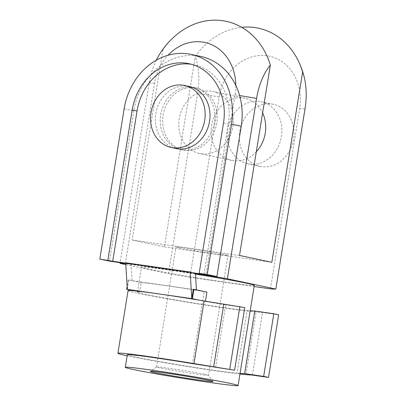 <?xml version="1.0" encoding="UTF-8"?>
<svg xmlns="http://www.w3.org/2000/svg" width="406" height="406" viewBox="0 0 406 406"><rect width="100%" height="100%" fill="white"/><g stroke="black" fill="none" stroke-linecap="round" stroke-linejoin="round"><path stroke-width="0.3" stroke-dasharray="2.03 1.52" d="M270.477 288.869L299.689 108.524A47.609 40.661 -78 0 0 267.021 55.769A47.609 40.661 -78 0 0 219.144 96.963L189.932 277.308A79.348 2.355 9.2 0 1 168.434 273.664L197.641 93.324A47.609 24.72 98.2 0 0 195.24 56.596A72.725 62.113 102 0 1 241.687 27.309M235.805 85.422A47.609 40.661 102 0 1 235.094 94.801L205.913 274.984M254.303 285.362A57.129 1.695 9.2 0 1 226.974 282.403A57.129 1.695 9.2 0 1 170.033 273.208A57.129 1.695 9.2 0 1 141.516 267.092A57.129 1.695 9.2 0 1 168.84 270.051A57.129 1.695 9.2 0 1 195.489 274.121M127.311 354.778A57.129 1.695 -170.8 0 0 155.828 360.893A57.129 1.695 -170.8 0 0 212.774 370.089A57.129 1.695 -170.8 0 0 237.038 373.104L247.183 310.468A57.129 1.695 9.2 0 1 222.919 307.454A57.129 1.695 9.2 0 1 165.973 298.263A57.129 1.695 9.2 0 1 137.456 292.147A57.129 1.695 9.2 0 1 139.664 292.036L141.186 282.642A57.129 1.695 9.2 0 1 166.308 285.712A57.129 1.695 9.2 0 1 204.172 291.615L192.505 363.639M271.736 104.022A31.739 27.106 102 0 1 273.258 104.296A31.739 27.106 102 0 1 293.355 140.085A31.739 27.106 102 0 1 261.591 166.658A31.739 27.106 102 0 1 260.068 166.389A31.739 27.106 102 0 1 239.971 130.595A31.739 27.106 102 0 1 271.736 104.022M249.482 164.085A31.739 27.106 -78 0 0 281.246 137.512A31.739 27.106 -78 0 0 261.149 101.723A31.739 27.106 -78 0 0 259.622 101.449A31.739 27.106 -78 0 0 227.857 128.022A31.739 27.106 -78 0 0 247.954 163.816A31.739 27.106 -78 0 0 249.482 164.085M256.303 151.798A31.739 27.106 102 0 1 233.333 160.654A31.739 27.106 102 0 1 231.811 160.385A31.739 27.106 102 0 1 211.709 124.591A31.739 27.106 102 0 1 243.478 98.019A31.739 27.106 102 0 1 245.001 98.293A31.739 27.106 102 0 1 262.601 112.919M201.036 153.793A31.739 27.106 -78 0 0 232.8 127.22A31.739 27.106 -78 0 0 212.703 91.431A31.739 27.106 -78 0 0 211.181 91.162A31.739 27.106 -78 0 0 179.416 117.73A31.739 27.106 -78 0 0 199.513 153.524A31.739 27.106 -78 0 0 201.036 153.793M189.287 86.458A31.739 27.106 -78 0 0 187.765 86.184A31.739 27.106 -78 0 0 156 112.756A31.739 27.106 -78 0 0 176.097 148.55M195.032 87.732A31.739 27.106 102 0 1 196.555 88A31.739 27.106 102 0 1 216.652 123.789A31.739 27.106 102 0 1 184.887 150.362A31.739 27.106 102 0 1 183.365 150.093A31.739 27.106 102 0 1 163.268 114.299A31.739 27.106 102 0 1 195.032 87.732M192.611 87.214A31.739 27.106 102 0 1 194.134 87.488A31.739 27.106 102 0 1 214.231 123.277A31.739 27.106 102 0 1 182.467 149.85A31.739 27.106 102 0 1 180.944 149.575A31.739 27.106 102 0 1 160.842 113.787A31.739 27.106 102 0 1 192.611 87.214M200.726 56.439A63.478 54.216 -78 0 0 197.681 55.896A63.478 54.216 -78 0 0 133.838 110.828L109.493 261.144M203.99 274.375L228.334 124.053A53.957 46.081 -78 0 0 193.906 64.727A53.957 46.081 -78 0 0 191.465 64.285M128.057 290.625A66.65 1.979 -170.8 0 0 161.329 297.76A66.65 1.979 -170.8 0 0 227.761 308.484A66.65 1.979 -170.8 0 0 256.069 312.001L262.55 312.473L278.658 314.787M239.941 374.053A66.65 1.979 9.2 0 1 217.616 371.12A66.65 1.979 9.2 0 1 127.149 355.783M204.842 374.342A26.37 0.782 9.2 0 1 208.557 375.337A26.37 0.782 9.2 0 1 208.567 375.357A26.37 0.782 9.2 0 1 189.44 373.023A26.37 0.782 9.2 0 1 160.228 367.943A26.37 0.782 9.2 0 1 156.503 366.928A26.37 0.782 9.2 0 1 156.518 366.907A26.37 0.782 9.2 0 1 176.006 369.318A26.37 0.782 9.2 0 1 204.842 374.342M179.66 247.975A26.37 0.782 -170.8 0 0 208.867 253.055A26.37 0.782 -170.8 0 0 227.999 255.389A26.37 0.782 -170.8 0 0 224.274 254.374A26.37 0.782 -170.8 0 0 195.063 249.294A26.37 0.782 -170.8 0 0 175.935 246.96A26.37 0.782 -170.8 0 0 179.66 247.975M195.408 273.477L130.971 264.23L126.129 263.2L126.185 262.855M126.129 263.2L125.723 263.139M125.748 263.479L130.971 264.23M196.443 289.843L193.276 289.219M131.001 264.052L132.006 280.642L196.443 289.894M215.561 367.481L225.706 304.85L205.395 301.465L205.441 301.186M244.747 307.581L225.706 304.85M206.918 292.071L204.172 291.615M240.058 373.322L237.038 373.104M247.183 310.468L250.203 310.692M205.395 301.465L199.199 300.151M127.317 289.366L128.839 279.973L132.006 280.642M141.186 282.642L128.839 279.973M128.169 279.876L127.129 286.281M133.417 290.711L139.664 292.036M252.405 375.108L262.55 312.473M125.368 263.423L154.549 83.245A47.609 40.661 102 0 1 168.048 55.246M156.249 60.225A47.609 24.72 98.2 0 0 149.2 83.032L120.105 262.667M177.97 33.591A72.725 62.113 -78 0 0 162.943 49.735A47.609 24.72 98.2 0 0 157.558 57.708M239.515 255.45L132.123 240.037L164.415 246.899L195.24 56.596M164.415 246.899L271.812 262.312M195.459 273.649L125.758 263.646M125.814 264.61L168.434 273.664M189.932 277.308L254.115 286.519M162.943 49.735L132.123 240.037M305.038 108.737A79.348 2.355 9.2 0 1 299.689 108.524M235.094 94.801A79.348 2.355 9.2 0 1 239.606 95.552M223.493 123.023L228.334 124.053M245.924 374.631L256.069 312.001M124.15 108.767L133.838 110.828M219.144 96.963A79.348 2.355 9.2 0 1 197.641 93.324M149.2 83.032A79.348 2.355 9.2 0 1 154.549 83.245M137.456 292.147L141.516 267.092M273.258 104.296L261.149 101.723M245.001 98.293L212.703 91.431M196.555 88L194.134 87.488M189.059 63.696L193.906 64.727M212.998 381.483L208.557 375.337L227.999 255.389M156.518 366.907L150.367 371.343M156.503 366.928L175.935 246.96M183.365 150.093L180.944 149.575M231.811 160.385L199.513 153.524M260.068 166.389L247.954 163.816"/><path stroke-width="0.61" d="M241.687 27.309A72.725 62.113 102 0 1 254.887 27.557A72.725 62.113 102 0 1 297.344 58.951A72.725 62.113 102 0 1 302.632 72.009A47.609 24.72 -81.8 0 1 304.607 78.81A47.609 24.72 -81.8 0 1 305.038 108.737L275.826 289.077A79.348 2.355 9.2 0 1 270.477 288.869L254.115 286.519M168.048 55.246A47.609 40.661 102 0 1 202.432 42.046A47.609 40.661 102 0 1 235.805 85.422M205.913 274.984L205.888 275.146A79.348 2.355 9.2 0 1 227.385 278.785L256.592 98.445A47.609 24.72 -81.8 0 1 270.34 65.148A72.725 62.113 -78 0 0 222.589 20.696A72.725 62.113 -78 0 0 177.97 33.591A79.348 79.348 0 0 0 157.558 57.708A47.609 24.72 98.2 0 0 156.249 60.225M210.744 382.614A57.129 1.695 -170.8 0 0 238.073 385.573A57.129 1.695 -170.8 0 0 209.557 379.458A57.129 1.695 -170.8 0 0 152.61 370.267A57.129 1.695 -170.8 0 0 125.281 367.308A57.129 1.695 -170.8 0 0 153.798 373.424A57.129 1.695 -170.8 0 0 210.744 382.614M195.489 274.121A57.129 1.695 9.2 0 1 254.303 285.362L238.073 385.573M127.149 355.783A66.65 1.979 9.2 0 1 117.913 353.256A66.65 1.979 9.2 0 1 149.794 356.712A66.65 1.979 9.2 0 1 193.972 363.598L234.602 370.216L192.505 363.639A57.129 1.695 -170.8 0 0 154.64 357.737A57.129 1.695 -170.8 0 0 127.311 354.778L125.281 367.308M262.601 112.919A31.739 27.106 102 0 1 256.303 151.798M171.251 147.52L176.097 148.55A31.739 27.106 -78 0 0 177.62 148.819A31.739 27.106 -78 0 0 209.384 122.247A31.739 27.106 -78 0 0 189.287 86.458L184.446 85.427A31.739 27.106 -78 0 0 182.918 85.159A31.739 27.106 -78 0 0 151.154 111.726A31.739 27.106 -78 0 0 171.251 147.52A31.739 27.106 -78 0 0 172.778 147.789A31.739 27.106 -78 0 0 204.543 121.216A31.739 27.106 -78 0 0 184.446 85.427M191.465 64.285A53.957 46.081 -78 0 0 191.317 64.265A53.957 46.081 -78 0 0 137.05 110.955L112.701 261.271L99.805 259.089L124.15 108.767A63.478 54.216 102 0 1 187.993 53.841A63.478 54.216 102 0 1 191.038 54.384A63.478 54.216 102 0 1 231.547 124.18L207.197 274.502L216.89 276.557L241.235 126.236A63.478 54.216 -78 0 0 200.726 56.439L191.038 54.384M107.859 260.241L132.204 109.924A53.957 46.081 102 0 1 186.471 63.234A53.957 46.081 102 0 1 189.059 63.696A53.957 46.081 102 0 1 223.493 123.023L199.143 273.345L203.99 274.375L190.566 272.446L195.408 273.477L216.89 276.557M263.667 376.392L244.625 373.657L254.77 311.026L273.811 313.757L263.667 376.392L268.513 377.418L252.405 375.108L245.924 374.631A66.65 1.979 9.2 0 1 239.941 374.053M234.602 370.216L244.747 307.581L204.116 300.963A66.65 1.979 -170.8 0 0 199.199 300.151A66.65 1.979 -170.8 0 0 159.939 294.076A66.65 1.979 -170.8 0 0 133.417 290.711A66.65 1.979 -170.8 0 0 128.057 290.625L117.913 353.256M208.527 380.295A31.739 0.944 9.2 0 1 212.998 381.483A31.739 0.944 9.2 0 1 190.434 378.773A31.739 0.944 9.2 0 1 154.828 372.586A31.739 0.944 9.2 0 1 150.367 371.343A31.739 0.944 9.2 0 1 173.819 374.246A31.739 0.944 9.2 0 1 208.527 380.295M190.622 272.101L190.16 272.36L125.723 263.113L126.185 262.855L190.622 272.101L190.566 272.446M125.723 263.139L112.701 261.271M99.805 259.089L109.493 261.144L125.748 263.479M195.448 273.482L196.443 289.843M190.16 272.36L191.754 298.613L126.647 289.27L133.417 290.711M193.946 289.316L193.276 289.219L191.754 298.613L192.424 298.709L193.946 289.316L206.918 292.071L205.441 301.186M244.625 373.657L240.058 373.322M250.203 310.692L254.77 311.026M229.755 369.186L239.9 306.555M199.199 300.151L192.424 298.709M125.723 263.113L127.317 289.366M127.129 286.281L126.647 289.27M268.513 377.418L278.658 314.787L273.811 313.757M213.647 366.877L223.792 304.241M207.197 274.502L199.143 273.345M120.105 262.667L119.988 263.377A79.348 2.355 9.2 0 1 125.337 263.585L125.368 263.423M302.632 72.009L271.812 262.312L239.515 255.45L270.34 65.148M275.826 289.077L227.385 278.785M205.888 275.146L195.459 273.649M125.758 263.646L125.337 263.585M119.988 263.377L125.814 264.61M239.606 95.552A79.348 2.355 9.2 0 1 256.592 98.445M231.547 124.18L241.235 126.236M193.972 363.598L204.116 300.963M132.204 109.924L137.05 110.955M304.607 78.81A79.348 79.348 0 0 0 297.344 58.951"/></g></svg>
